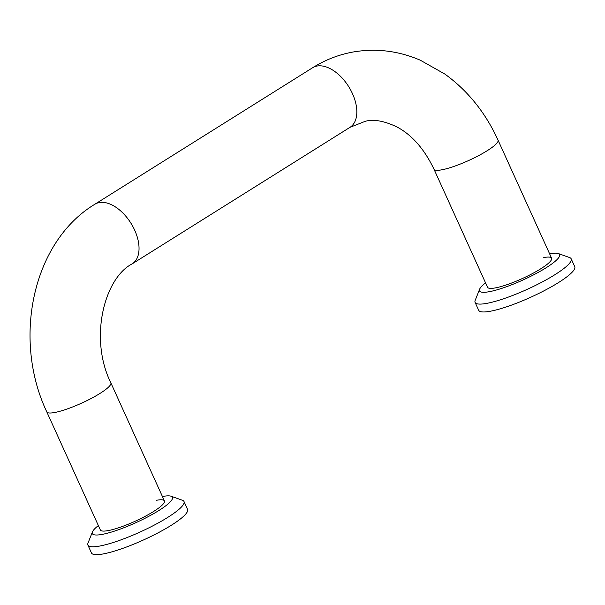 <?xml version="1.0" encoding="UTF-8"?>
<svg xmlns="http://www.w3.org/2000/svg" width="605" height="605" viewBox="0 0 605 605"><rect width="100%" height="100%" fill="white"/><g stroke="black" fill="none" stroke-linecap="round" stroke-linejoin="round"><path stroke-width="0.91" d="M312.634 67.73C325.021 59.978 338.316 54.775 352.534 52.113C375.607 48.037 398.203 50.729 420.301 60.205L444.819 74.044C467.756 90.629 485.49 112.651 498.028 140.118A35.173 6.428 -24.4 0 1 478.532 155.674A35.173 6.428 -24.4 0 1 441.801 169.816A35.173 6.428 -24.4 0 1 433.974 169.173C424.264 148.928 411.876 134.832 396.797 126.884C384.198 120.902 373.701 119.034 365.322 121.28L349.993 127.33A35.173 20.525 -122.1 0 0 352.458 93.624A35.173 20.525 -122.1 0 0 317.028 66.043A35.173 20.525 -122.1 0 0 312.634 67.73L94.841 204.256C32.277 241.924 12.334 339.284 46.789 411.884L100.354 529.957A35.173 6.428 -24.4 0 0 108.182 530.6A35.173 6.428 -24.4 0 0 144.913 516.458A35.173 6.428 -24.4 0 0 164.409 500.902A35.173 6.428 -24.4 0 0 156.582 500.267M98.358 525.571A43.961 8.039 -24.4 0 0 92.429 531.916L88.005 543.086A52.756 9.65 -24.4 0 0 87.906 545.097A52.756 9.65 -24.4 0 0 99.651 546.058A52.756 9.65 -24.4 0 0 154.744 524.845A52.756 9.65 -24.4 0 0 183.996 501.515A52.756 9.65 -24.4 0 0 182.415 500.259L171.102 496.229A43.961 8.039 -24.4 0 0 162.632 496.471A43.961 8.039 -24.4 0 0 162.412 496.508M92.429 531.916A43.961 8.039 -24.4 0 0 102.132 534.396A43.961 8.039 -24.4 0 0 151.431 514.885A43.961 8.039 -24.4 0 0 171.102 496.229M87.906 545.097L91.476 552.97A52.756 9.65 -24.4 0 0 103.221 553.93A52.756 9.65 -24.4 0 0 158.313 532.71A52.756 9.65 -24.4 0 0 187.565 509.38L183.996 501.515M433.974 169.173L487.539 287.254A35.173 6.428 -24.4 0 0 495.366 287.897A35.173 6.428 -24.4 0 0 532.097 273.755A35.173 6.428 -24.4 0 0 551.594 258.199A35.173 6.428 -24.4 0 0 543.766 257.556M485.543 282.86A43.961 8.039 -24.4 0 0 479.614 289.213L475.19 300.375A52.756 9.65 -24.4 0 0 475.091 302.394A52.756 9.65 -24.4 0 0 486.836 303.355A52.756 9.65 -24.4 0 0 541.929 282.134A52.756 9.65 -24.4 0 0 571.18 258.804A52.756 9.65 -24.4 0 0 569.6 257.556L558.286 253.525A43.961 8.039 -24.4 0 0 549.816 253.767A43.961 8.039 -24.4 0 0 549.605 253.805M479.614 289.213A43.961 8.039 -24.4 0 0 489.316 291.686A43.961 8.039 -24.4 0 0 538.616 272.174A43.961 8.039 -24.4 0 0 558.286 253.525M475.091 302.394L478.668 310.267A52.756 9.65 -24.4 0 0 490.405 311.227A52.756 9.65 -24.4 0 0 545.506 290.007A52.756 9.65 -24.4 0 0 574.75 266.676L571.18 258.804M94.841 204.256A35.173 20.525 57.9 0 1 99.235 202.562A35.173 20.525 57.9 0 1 134.665 230.142A35.173 20.525 57.9 0 1 132.2 263.848L349.993 127.33M46.789 411.884A35.173 6.428 -24.4 0 0 54.616 412.519A35.173 6.428 -24.4 0 0 91.347 398.377A35.173 6.428 -24.4 0 0 110.844 382.821C88.814 338.331 104.355 278.081 132.2 263.848M498.028 140.118L551.594 258.199M110.844 382.821L164.409 500.902"/></g></svg>
